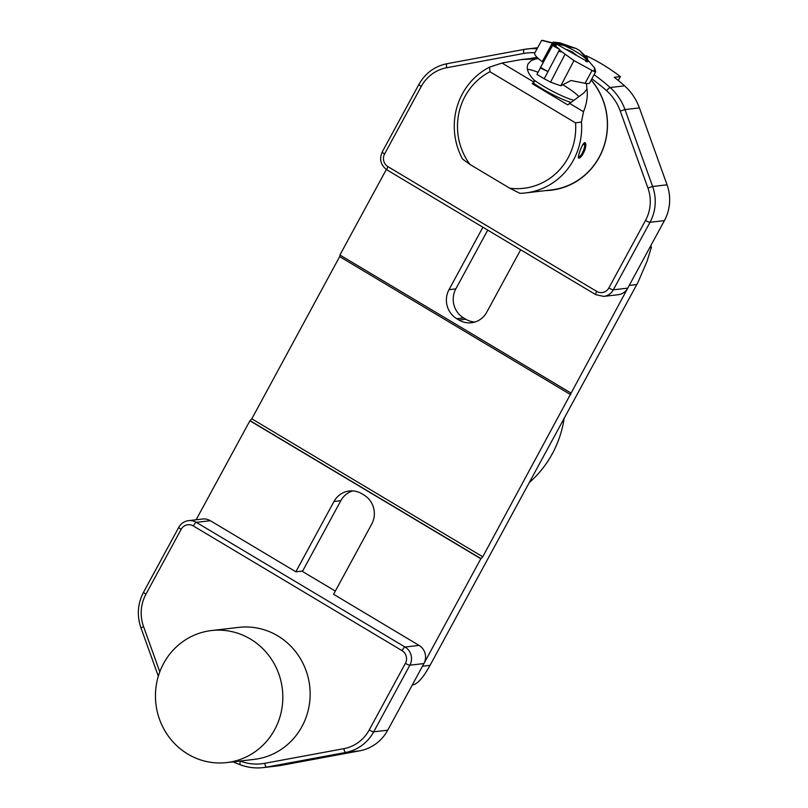 <?xml version="1.0" encoding="UTF-8"?>
<svg xmlns="http://www.w3.org/2000/svg" width="808" height="808" viewBox="0 0 808 808"><rect width="100%" height="100%" fill="white"/><g stroke="black" fill="none" stroke-linecap="round" stroke-linejoin="round"><path stroke-width="1.21" d="M529.321 482.528A106.353 101.869 -96.6 0 0 564.166 418.332M412.312 684.921L413.949 684.618C418.504 682.952 423.877 676.538 430.048 665.358L638.037 282.224L647.107 261.125L651.389 247.228L650.793 245.693M340.38 255.278L251.813 418.827L249.904 420.776L480.821 558.742L482.74 556.793L629.21 285.456L636.795 284.567M386.335 169.498L339.916 254.995L570.842 392.961M487.739 230.118L455.833 288.88A21.271 20.372 -96.6 0 0 463.6 317.918L456.762 318.706A21.271 20.372 83.4 0 1 449.006 289.678L482.911 227.23M520.655 249.783L486.749 312.221A21.271 20.372 83.4 0 1 471.448 322.745A21.271 20.372 83.4 0 1 458.984 320.039L465.812 319.241A21.271 20.372 -96.6 0 0 474.821 322.038M295.829 571.781L333.987 501.505A21.271 20.372 83.4 0 1 349.298 490.991A21.271 20.372 83.4 0 1 361.752 493.698L363.974 495.031A21.271 20.372 83.4 0 1 371.731 524.059L333.583 594.335M352.743 490.9A21.271 20.372 -96.6 0 0 340.814 500.718L302.434 571.418M456.762 318.706L458.984 320.039M465.812 319.241L463.6 317.918M430.048 665.358L422.453 666.246L480.821 558.742M249.904 420.776L196.152 519.756M594.082 74.71A192.758 184.628 83.4 0 1 610.151 87.527L624.574 85.85A192.758 184.628 -96.6 0 0 614.292 77.326L614.242 77.285A192.758 184.628 83.4 0 1 614.292 77.326L620.312 76.578A192.758 184.628 -96.6 0 0 586.164 55.691M624.574 85.85A53.176 50.934 83.4 0 1 639.401 107.898L667.044 184.81A42.541 40.743 83.4 0 1 664.418 220.614L627.745 288.143A13.292 12.736 83.4 0 1 618.181 294.718L603.758 296.395A13.292 12.736 83.4 0 0 613.322 289.82L627.745 288.143M614.242 77.285L620.312 76.578M591.224 79.962A66.741 63.923 83.4 0 1 603.394 148.046A66.741 63.923 83.4 0 1 551.248 190.203A66.741 63.923 83.4 0 1 545.552 190.597M530.2 58.55A66.741 63.923 83.4 0 1 535.835 57.631A66.741 63.923 83.4 0 1 537.229 57.479M530.583 58.509A66.741 63.923 83.4 0 1 536.027 57.61M551.44 190.183A66.741 63.923 83.4 0 1 545.935 190.557M620.372 76.608L618.271 80.477M211.464 630.553L238.784 627.382A66.458 63.65 83.4 0 1 309.686 686.043A66.458 63.65 83.4 0 1 254.136 759.399L226.816 762.57A66.458 63.65 -96.6 0 0 282.366 689.214A66.458 63.65 -96.6 0 0 211.464 630.553A66.458 63.65 -96.6 0 0 156.671 682.982A66.458 63.65 -96.6 0 0 187.89 754.116A66.458 63.65 -96.6 0 0 205.697 761.348A66.458 63.65 -96.6 0 0 226.816 762.57M387.739 730.19L423.917 663.55L409.878 665.186L373.7 731.816L387.739 730.19A42.541 40.743 83.4 0 1 359.722 750.824L280.598 765.479A53.176 50.934 83.4 0 1 277.346 765.964L263.307 767.6A53.176 50.934 83.4 0 1 240.36 764.772A3.99 1.03 110.5 0 1 240.218 764.762C247.723 767.55 255.419 768.489 263.307 767.6A53.176 50.934 83.4 0 0 266.559 767.115L280.598 765.479M333.603 594.294L419.069 645.4A13.292 12.736 83.4 0 1 423.917 663.55M210.343 520.705L196.304 522.342A13.292 12.736 83.4 0 0 188.517 520.645L202.556 519.019A13.292 12.736 83.4 0 1 210.343 520.705L295.89 571.812L301.919 571.115L335.34 591.082M562.833 84.739A31.906 5.424 -151.5 0 1 578.841 96.516M573.619 100.273A31.906 5.424 -151.5 0 1 533.805 79.861M527.412 69.316A31.906 5.424 -151.5 0 1 538.088 72.306M581.447 121.998A66.468 63.67 83.4 0 1 525.634 192.92A66.468 63.67 83.4 0 1 519.877 193.314L509.707 188.193A61.681 59.085 -96.6 0 0 575.538 122.867L581.447 122.008L583.507 111.726C586.77 103.555 587.921 96.011 586.972 89.082L586.376 83.507M489.961 71.74A61.681 59.085 -96.6 0 0 469.973 164.468L462.529 159.035A66.468 63.67 83.4 0 1 489.598 67.115L489.951 71.75L575.518 122.867M538.502 58.671L521.251 59.59L502.01 63.044L489.587 67.125M537.471 57.721A66.468 63.67 -96.6 0 0 536.017 57.873L521.251 59.59M525.634 192.92L551.369 189.92A66.468 63.67 -96.6 0 0 603.313 147.915A66.468 63.67 -96.6 0 0 591.153 80.083M585.053 149.45C583.053 154.55 581.053 157.439 579.084 158.136L578.791 158.105C576.781 157.843 583.002 141.329 585.063 142.723C586.093 143.41 586.093 145.652 585.053 149.45M469.983 164.458L509.707 188.183M502.01 63.044L533.876 82.083L532.26 83.689L567.782 104.909L583.972 92.829L586.941 89.082M532.26 83.689L533.401 83.547L533.876 82.083M534.411 81.699L533.745 79.659C527.856 73.589 525.988 68.296 528.139 63.802L531.169 60.661L536.118 58.711M569.398 103.303L583.487 111.716M570.711 102.364A31.906 5.424 -151.5 0 1 533.573 83.224M582.204 145.743A6.646 1.687 -67.8 0 1 583.225 144.551A6.646 1.687 -67.8 0 1 583.942 149.096A6.646 1.687 -67.8 0 1 579.427 156.51A6.646 1.687 -67.8 0 1 578.76 155.51A6.646 1.687 -67.8 0 1 578.76 154.793M578.387 157.196A7.848 1.99 112.2 0 0 579.326 157.53A7.848 1.99 112.2 0 0 583.548 151.076A7.848 1.99 112.2 0 0 585.043 143.511A7.848 1.99 112.2 0 0 584.396 143.026A7.848 1.99 112.2 0 0 583.841 143.248M584.315 142.854L584.315 142.854A7.979 2.03 -67.8 0 1 584.598 142.885A7.979 2.03 -67.8 0 1 584.982 143.349A7.979 2.03 -67.8 0 1 585.012 143.43M579.255 157.56A7.979 2.03 -67.8 0 1 579.174 157.6A7.979 2.03 -67.8 0 1 578.568 157.661A7.979 2.03 -67.8 0 1 578.427 157.57M544.228 78.76L536.956 74.417L552.278 45.268L553.147 44.299L559.651 49.399L544.228 78.76L550.551 82.153L565.095 54.156L562.186 52.015L558.803 51.379L559.692 50.187L562.186 52.015M554.884 45.662L556.258 45.41M552.278 45.268L559.641 49.409L559.692 50.187M565.095 54.156L573.943 60.58L560.853 85.789L550.551 82.153M579.801 50.682L576.114 48.48L559.742 42.804L553.106 42.117L587.82 61.802L587.487 58.075L579.801 50.682L594.678 68.034L593.941 71.478L573.943 60.58M576.114 48.48L542.612 40.45M541.976 40.43L552.318 43.117L542.229 61.691A13.292 2.262 28.5 0 1 543.148 62.418M556.035 45.511C556.783 45.248 555.55 44.45 552.318 43.117M592.011 70.518L585.073 83.295L570.973 80.507L560.853 85.789M567.085 49.621L572.458 52.066L576.023 54.823L575.215 54.914M572.064 52.803L572.458 52.066M554.894 43.137A18.483 3.141 -151.5 0 1 573.458 50.197A18.483 3.141 -151.5 0 1 586.951 61.085A18.483 3.141 -151.5 0 1 585.851 61.509M585.073 83.295A31.239 5.313 28.5 0 0 589.638 82.881L595.728 71.67M541.602 40.4L534.734 53.065A31.239 5.313 28.5 0 0 542.229 61.691M593.941 71.478L595.698 71.66L594.708 68.145M540.562 68.074L547.864 71.538L540.562 68.074M540.986 67.65L540.562 68.074L540.512 67.377L553.177 44.379M413.949 684.618L412.383 684.8M649.784 247.561L651.349 247.379M481.124 558.702L250.207 420.746M482.74 556.793L251.813 418.827M570.751 394.698L339.825 256.732M449.006 289.678L455.833 288.88M340.814 500.718L333.987 501.505M419.069 84.325A3.99 0.677 28.5 0 0 418.897 84.416C425.281 73.164 434.674 66.256 447.056 63.691A3.99 1.141 79.5 0 0 447.056 63.691L524.21 49.399M664.418 220.614L649.996 222.291L613.322 289.82A3.99 0.677 28.5 0 1 608.858 287.961L645.521 220.433A38.552 36.926 -96.6 0 0 647.915 187.981L620.261 111.07A49.187 47.117 -96.6 0 0 606.545 90.678A188.779 180.81 -96.6 0 0 591.83 78.851M639.401 107.898L624.978 109.575L652.632 186.486L667.044 184.81M534.886 52.783A49.187 47.117 -96.6 0 0 523.816 53.449L446.652 67.741A38.552 36.926 -96.6 0 0 421.261 86.446L384.588 153.985A9.302 8.918 -96.6 0 0 387.991 166.68L596.708 291.385A9.302 8.918 -96.6 0 0 608.858 287.961M647.915 187.981L652.632 186.486A42.541 40.743 83.4 0 1 649.996 222.291A3.99 0.677 28.5 0 1 645.521 220.433M446.652 67.741A3.99 1.141 79.5 0 1 447.056 63.691L524.23 49.399A3.99 1.141 79.5 0 0 524.23 49.399A53.176 50.934 83.4 0 1 527.503 48.904A53.176 50.934 83.4 0 1 537.078 48.733M606.545 90.678A3.99 0.778 -48.3 0 1 610.151 87.527A53.176 50.934 83.4 0 1 624.978 109.575L620.261 111.07M387.254 170.003A3.99 0.919 -59.1 0 1 387.082 169.973A3.99 0.919 -59.1 0 1 387.991 166.68M596.708 291.385A3.99 0.919 120.9 0 0 595.799 294.678L387.082 169.973C380.709 165.287 379.093 159.277 382.224 151.944A3.99 0.677 28.5 0 0 384.588 153.985M382.396 151.864A3.99 0.677 28.5 0 0 382.224 151.944L418.897 84.416A3.99 0.677 28.5 0 0 421.261 86.446M537.623 47.723L524.23 49.399A3.99 1.141 79.5 0 0 523.816 53.449M240.127 761.025A188.779 180.81 -96.6 0 0 240.481 761.156A49.187 47.117 -96.6 0 0 264.721 763.318L343.844 748.663A38.552 36.926 -96.6 0 0 369.226 729.957L405.404 663.328A9.302 8.918 -96.6 0 0 402.01 650.622L193.294 525.927A3.99 0.919 120.9 0 1 196.304 522.342L405.03 647.036L419.069 645.4M193.294 525.927A9.302 8.918 -96.6 0 0 181.143 529.341L145.945 594.173A38.552 36.926 -96.6 0 0 143.561 626.624L159.802 671.812M359.722 750.824L345.683 752.46L266.559 767.115A3.99 1.141 -100.5 0 1 264.721 763.318M369.226 729.957A3.99 0.677 -151.5 0 0 373.7 731.816A42.541 40.743 83.4 0 1 345.683 752.46A3.99 1.141 -100.5 0 1 343.844 748.663M402.01 650.622A3.99 0.919 120.9 0 1 405.03 647.036A13.292 12.736 83.4 0 1 409.878 665.186A3.99 0.677 -151.5 0 1 405.404 663.328M181.143 529.341A3.99 0.677 -151.5 0 1 178.78 527.311C180.972 523.483 184.214 521.261 188.517 520.645M145.945 594.173A3.99 0.677 -151.5 0 1 143.582 592.143L178.78 527.311M143.561 626.624L140.946 627.836L158.328 676.195M240.481 761.156A3.99 1.03 110.5 0 0 240.218 764.762L232.957 761.863M540.512 67.377L547.875 71.528M595.799 294.678L603.758 296.395M143.582 592.143C137.643 603.596 136.764 615.494 140.946 627.836M541.835 40.42L543.855 40.511M586.951 61.085L586.588 61.751M559.651 49.399L553.147 44.299"/></g></svg>

